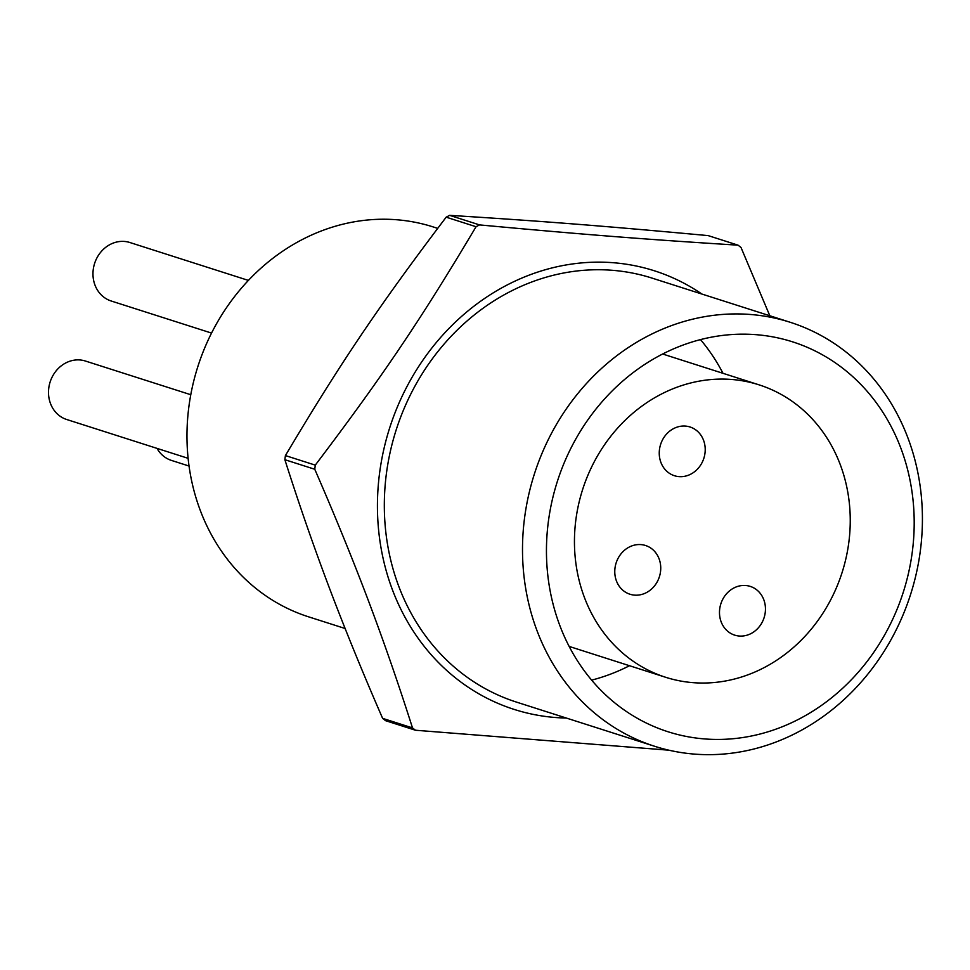 <?xml version="1.0" encoding="UTF-8"?>
<svg xmlns="http://www.w3.org/2000/svg" width="970" height="970" viewBox="0 0 970 970"><rect width="100%" height="100%" fill="white"/><g stroke="black" fill="none" stroke-linecap="round" stroke-linejoin="round"><path stroke-width="1.45" d="M412.505 727.912A294.201 261.075 107.7 0 0 415.475 730.24L385.587 720.686A294.201 261.075 -72.3 0 1 382.616 718.358C362.683 672.586 344.896 628.996 329.23 587.59C313.589 546.146 298.808 503.527 284.877 459.707A294.201 261.075 -72.3 0 1 285.41 455.573C340.567 362.804 378.846 306.047 446.176 217.171A294.201 261.075 -72.3 0 1 449.668 215.352C542.06 221.136 603.607 225.949 708.173 235.613L738.049 245.167C645.656 239.396 584.11 234.57 479.544 224.907A294.201 261.075 107.7 0 0 476.052 226.725C420.895 319.494 382.616 376.251 315.286 465.127A294.201 261.075 107.7 0 0 314.765 469.262C334.699 515.046 352.486 558.635 368.151 600.03C383.793 641.473 398.573 684.105 412.505 727.912L382.616 718.358M284.877 459.707L314.765 469.262M701.904 294.043A230.242 204.318 107.7 0 0 455.039 322.428A230.242 204.318 107.7 0 0 392.474 589.905A230.242 204.318 107.7 0 0 566.334 718.043M769.816 315.759L741.019 247.495A294.201 261.075 107.7 0 0 738.049 245.167M315.286 465.127L285.41 455.573M446.176 217.171L476.052 226.725M479.544 224.907L449.668 215.352M415.475 730.24L668.912 750.186M654.677 746.294L516.501 702.11A222.566 197.504 -72.3 0 1 398.864 586.583A222.566 197.504 -72.3 0 1 440.234 348.642A222.566 197.504 -72.3 0 1 652.07 278.111L790.247 322.295A222.566 197.504 107.7 0 0 578.411 392.826A222.566 197.504 107.7 0 0 537.04 630.755A222.566 197.504 107.7 0 0 654.677 746.294A222.566 197.504 107.7 0 0 866.513 675.763A222.566 197.504 107.7 0 0 907.884 437.822A222.566 197.504 107.7 0 0 790.247 322.295M559.823 625.517A204.658 181.62 -72.3 0 1 597.859 406.721A204.658 181.62 -72.3 0 1 792.66 341.864A204.658 181.62 -72.3 0 1 900.827 448.104A204.658 181.62 -72.3 0 1 862.779 666.899A204.658 181.62 -72.3 0 1 667.99 731.744A204.658 181.62 -72.3 0 1 559.823 625.517M591.639 680.128A204.658 181.62 107.7 0 0 629.494 665.723M722.989 373.304A204.658 181.62 107.7 0 0 700.51 339.609M584.473 597.593A153.502 136.212 107.7 0 0 665.602 677.266A153.502 136.212 107.7 0 0 811.696 628.621A153.502 136.212 107.7 0 0 840.226 464.533A153.502 136.212 107.7 0 0 759.098 384.86A153.502 136.212 107.7 0 0 613.004 433.493A153.502 136.212 107.7 0 0 584.473 597.593M690.834 474.124A25.584 22.698 -72.3 0 1 674.441 475.724A25.584 22.698 -72.3 0 1 659.248 453.584A25.584 22.698 -72.3 0 1 673.629 428.582A25.584 22.698 -72.3 0 1 690.022 426.982A25.584 22.698 -72.3 0 1 705.214 449.122A25.584 22.698 -72.3 0 1 690.834 474.124M733.866 587.99A25.584 22.698 -72.3 0 1 750.259 586.401A25.584 22.698 -72.3 0 1 765.451 608.529A25.584 22.698 -72.3 0 1 751.071 633.543A25.584 22.698 -72.3 0 1 734.678 635.132A25.584 22.698 -72.3 0 1 719.485 613.004A25.584 22.698 -72.3 0 1 733.866 587.99M629.154 547.092A25.584 22.698 -72.3 0 1 645.547 545.504A25.584 22.698 -72.3 0 1 660.74 567.632A25.584 22.698 -72.3 0 1 646.36 592.646A25.584 22.698 -72.3 0 1 629.966 594.234A25.584 22.698 -72.3 0 1 614.774 572.106A25.584 22.698 -72.3 0 1 629.154 547.092M345.126 628.511L308.521 616.811A204.658 181.62 -72.3 0 1 200.341 510.572A204.658 181.62 -72.3 0 1 238.39 291.776A204.658 181.62 -72.3 0 1 433.178 226.931L437.676 228.362M188.119 458.325L66.724 419.513A30.7 27.245 -72.3 0 1 48.5 392.959A30.7 27.245 -72.3 0 1 65.754 362.95A30.7 27.245 -72.3 0 1 85.421 361.034L190.775 394.717M189.053 466.049L171.435 460.411A30.7 27.245 -72.3 0 1 157.031 448.395M211.545 333.086L111.198 301.003A30.7 27.245 -72.3 0 1 92.975 274.437A30.7 27.245 -72.3 0 1 110.228 244.428A30.7 27.245 -72.3 0 1 129.907 242.524L248.405 280.415M665.602 677.266L569.16 646.42M759.098 384.86L662.655 354.014"/></g></svg>
